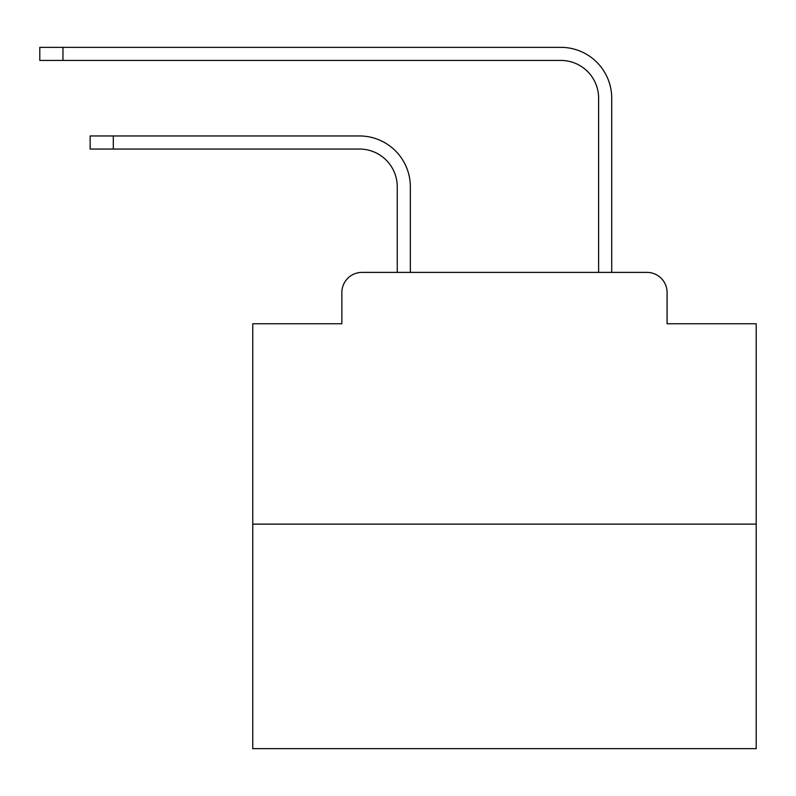 <?xml version="1.0" encoding="UTF-8"?>
<svg xmlns="http://www.w3.org/2000/svg" width="796" height="796" viewBox="0 0 796 796"><rect width="100%" height="100%" fill="white"/><g stroke="black" fill="none" stroke-linecap="round" stroke-linejoin="round"><path stroke-width="1.19" d="M341.862 292.53L341.862 323.743L341.862 292.53A20.139 20.139 0 0 1 362.001 272.391L397.244 272.391L397.244 186.801A37.76 37.76 0 0 0 359.484 149.051A37.76 37.76 0 0 1 397.244 186.801A37.76 37.76 0 0 0 359.484 149.051A37.76 37.76 0 0 1 397.244 186.801A37.76 37.76 0 0 0 359.484 149.051A37.76 37.76 0 0 1 397.244 186.801A37.76 37.76 0 0 0 359.484 149.051A37.76 37.76 0 0 1 397.244 186.801A37.76 37.76 0 0 0 359.484 149.051A37.76 37.76 0 0 1 397.244 186.801A37.76 37.76 0 0 0 359.484 149.051A37.76 37.76 0 0 1 397.244 186.801A37.76 37.76 0 0 0 359.484 149.051A37.76 37.76 0 0 1 397.244 186.801A37.76 37.76 0 0 0 359.484 149.051A37.76 37.76 0 0 1 397.244 186.801A37.76 37.76 0 0 0 359.484 149.051A37.76 37.76 0 0 1 397.244 186.801A37.76 37.76 0 0 0 359.484 149.051A37.76 37.76 0 0 1 397.244 186.801A37.76 37.76 0 0 0 359.484 149.051A37.76 37.76 0 0 1 397.244 186.801A37.76 37.76 0 0 0 359.484 149.051A37.76 37.76 0 0 1 397.244 186.801A37.76 37.76 0 0 0 359.484 149.051A37.76 37.76 0 0 1 397.244 186.801A37.76 37.76 0 0 0 359.484 149.051A37.76 37.76 0 0 1 397.244 186.801A37.76 37.76 0 0 0 359.484 149.051A37.76 37.76 0 0 1 397.244 186.801A37.76 37.76 0 0 0 359.484 149.051A37.76 37.76 0 0 1 397.244 186.801A37.76 37.76 0 0 0 359.484 149.051A37.76 37.76 0 0 1 397.244 186.801A37.76 37.76 0 0 0 359.484 149.051A37.76 37.76 0 0 1 397.244 186.801A37.76 37.76 0 0 0 359.484 149.051L90.147 149.051L90.147 135.957L113.301 135.957L113.301 149.051M756.2 524.116L252.76 524.116L252.76 748.648L756.2 748.648L756.2 323.743L667.088 323.743L667.088 292.53A20.139 20.139 0 0 0 646.949 272.391L362.001 272.391M252.76 524.116L252.76 323.743L341.862 323.743M113.301 135.957L359.484 135.957A50.845 50.845 0 0 1 410.338 186.801L410.338 272.391L410.338 186.801L410.338 272.391L410.338 186.801L410.338 272.391L410.338 186.801L410.338 272.391L410.338 186.801L410.338 272.391L410.338 186.801L410.338 272.391L410.338 186.801L410.338 272.391L410.338 186.801L410.338 272.391L410.338 186.801L410.338 272.391L410.338 186.801L410.338 272.391L410.338 186.801L410.338 272.391L410.338 186.801L410.338 272.391L410.338 186.801L410.338 272.391L410.338 186.801L410.338 272.391L410.338 186.801L410.338 272.391L410.338 186.801L410.338 272.391L410.338 186.801L410.338 272.391L410.338 186.801L410.338 272.391L410.338 186.801L410.338 272.391L425.94 272.391M583.02 272.391L598.622 272.391L598.622 98.197A37.76 37.76 0 0 0 560.862 60.436A37.76 37.76 0 0 1 598.622 98.197A37.76 37.76 0 0 0 560.862 60.436A37.76 37.76 0 0 1 598.622 98.197A37.76 37.76 0 0 0 560.862 60.436A37.76 37.76 0 0 1 598.622 98.197A37.76 37.76 0 0 0 560.862 60.436A37.76 37.76 0 0 1 598.622 98.197A37.76 37.76 0 0 0 560.862 60.436A37.76 37.76 0 0 1 598.622 98.197A37.76 37.76 0 0 0 560.862 60.436A37.76 37.76 0 0 1 598.622 98.197A37.76 37.76 0 0 0 560.862 60.436A37.76 37.76 0 0 1 598.622 98.197A37.76 37.76 0 0 0 560.862 60.436A37.76 37.76 0 0 1 598.622 98.197A37.76 37.76 0 0 0 560.862 60.436A37.76 37.76 0 0 1 598.622 98.197A37.76 37.76 0 0 0 560.862 60.436A37.76 37.76 0 0 1 598.622 98.197A37.76 37.76 0 0 0 560.862 60.436A37.76 37.76 0 0 1 598.622 98.197A37.76 37.76 0 0 0 560.862 60.436A37.76 37.76 0 0 1 598.622 98.197A37.76 37.76 0 0 0 560.862 60.436A37.76 37.76 0 0 1 598.622 98.197A37.76 37.76 0 0 0 560.862 60.436A37.76 37.76 0 0 1 598.622 98.197A37.76 37.76 0 0 0 560.862 60.436A37.76 37.76 0 0 1 598.622 98.197A37.76 37.76 0 0 0 560.862 60.436A37.76 37.76 0 0 1 598.622 98.197A37.76 37.76 0 0 0 560.862 60.436A37.76 37.76 0 0 1 598.622 98.197A37.76 37.76 0 0 0 560.862 60.436A37.76 37.76 0 0 1 598.622 98.197A37.76 37.76 0 0 0 560.862 60.436L39.8 60.436L39.8 47.352L62.954 47.352L62.954 60.436M62.954 47.352L560.862 47.352A50.845 50.845 0 0 1 611.716 98.197L611.716 272.391L611.716 98.197L611.716 272.391L611.716 98.197L611.716 272.391L611.716 98.197L611.716 272.391L611.716 98.197L611.716 272.391L611.716 98.197L611.716 272.391L611.716 98.197L611.716 272.391L611.716 98.197L611.716 272.391L611.716 98.197L611.716 272.391L611.716 98.197L611.716 272.391L611.716 98.197L611.716 272.391L611.716 98.197L611.716 272.391L611.716 98.197L611.716 272.391L611.716 98.197L611.716 272.391L611.716 98.197L611.716 272.391L611.716 98.197L611.716 272.391L611.716 98.197L611.716 272.391L611.716 98.197L611.716 272.391L611.716 98.197L611.716 272.391L646.949 272.391M667.088 323.743L667.088 292.53"/></g></svg>
